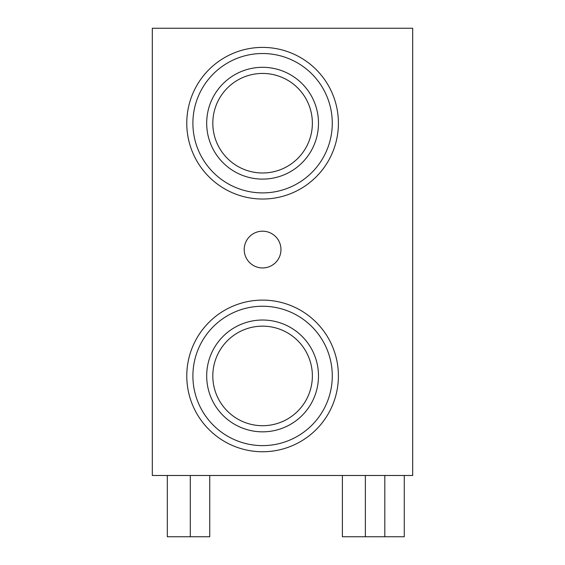 <?xml version="1.0" encoding="UTF-8"?>
<svg xmlns="http://www.w3.org/2000/svg" width="565" height="565" viewBox="0 0 565 565"><rect width="100%" height="100%" fill="white"/><g stroke="black" fill="none" stroke-linecap="round" stroke-linejoin="round"><path stroke-width="0.85" d="M412.69 475.483L412.69 28.25L152.31 28.25L152.31 475.483L412.69 475.483M280.967 249.568A18.377 18.377 0 0 0 262.591 231.191A18.377 18.377 0 0 0 244.207 249.568A18.377 18.377 0 0 0 262.591 267.951A18.377 18.377 0 0 0 280.967 249.568M404.265 475.483L404.265 536.75L342.39 536.75L342.39 475.483M209.749 475.483L209.749 536.75L167.325 536.75L167.325 475.483M338.407 375.93A75.816 75.816 0 0 0 262.591 300.114A75.816 75.816 0 0 0 186.775 375.93A75.816 75.816 0 0 0 262.591 451.746A75.816 75.816 0 0 0 338.407 375.93A75.816 75.816 0 0 0 262.591 300.114A75.816 75.816 0 0 0 186.775 375.93M186.775 123.212A75.816 75.816 0 0 0 262.591 199.028A75.816 75.816 0 0 0 338.407 123.212A75.816 75.816 0 0 0 262.591 47.396A75.816 75.816 0 0 0 186.775 123.212M212.814 123.212A49.777 49.777 0 0 1 262.591 73.436A49.777 49.777 0 0 1 312.367 123.212A49.777 49.777 0 0 1 262.591 172.989A49.777 49.777 0 0 1 212.814 123.212M312.367 375.93A49.777 49.777 0 0 1 262.591 425.706A49.777 49.777 0 0 1 212.814 375.93A49.777 49.777 0 0 1 262.591 326.153A49.777 49.777 0 0 1 312.367 375.93A49.777 49.777 0 0 1 262.591 425.706A49.777 49.777 0 0 1 212.814 375.93A49.777 49.777 0 0 1 262.591 326.153A49.777 49.777 0 0 1 312.367 375.93M332.277 375.93A69.686 69.686 0 0 0 262.591 306.237A69.686 69.686 0 0 0 192.898 375.93A69.686 69.686 0 0 0 262.591 445.616A69.686 69.686 0 0 0 332.277 375.93M192.898 123.212A69.686 69.686 0 0 0 262.591 192.898A69.686 69.686 0 0 0 332.277 123.212A69.686 69.686 0 0 0 262.591 53.52A69.686 69.686 0 0 0 192.898 123.212M206.684 123.212A55.907 55.907 0 0 1 262.591 67.306A55.907 55.907 0 0 1 318.49 123.212A55.907 55.907 0 0 1 262.591 179.112A55.907 55.907 0 0 1 206.684 123.212M318.49 375.93A55.907 55.907 0 0 1 262.591 431.837A55.907 55.907 0 0 1 206.684 375.93A55.907 55.907 0 0 1 262.591 320.023A55.907 55.907 0 0 1 318.49 375.93M384.814 475.483L384.814 536.75M190.299 475.483L190.299 536.75M365.364 475.483L365.364 536.75"/></g></svg>

